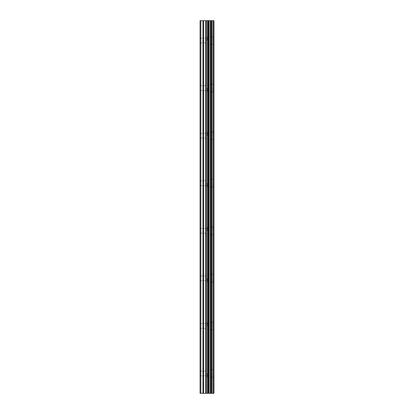 <?xml version="1.0" encoding="UTF-8"?>
<svg xmlns="http://www.w3.org/2000/svg" width="414" height="414" viewBox="0 0 414 414"><rect width="100%" height="100%" fill="white"/><g stroke="black" fill="none" stroke-linecap="round" stroke-linejoin="round"><path stroke-width="0.31" stroke-dasharray="2.07 1.55" d="M200.065 40.52L200.065 38.14L200.065 40.52M207.197 40.52L207.197 36.753L207.197 40.52M213.929 40.52L213.929 36.753L213.934 40.52M200.065 88.084L200.065 90.464L200.065 88.084M207.197 88.084L207.197 91.851L207.197 88.084M213.929 88.084L213.929 91.851L213.934 88.084M200.065 135.652L200.065 133.272L200.065 135.652M207.197 135.652L207.197 131.885L207.197 135.652M213.929 135.652L213.929 131.885L213.934 135.652M200.065 183.216L200.065 185.596L200.065 183.216M207.197 183.216L207.197 186.983L207.197 183.216M213.929 183.216L213.929 186.983L213.934 183.216M200.065 230.784L200.065 228.404L200.065 230.784M207.197 230.784L207.197 227.017L207.197 230.784M213.929 230.784L213.929 227.017L213.934 230.784M200.065 278.348L200.065 280.728L200.065 278.348M207.197 278.348L207.197 282.115L207.197 278.348M213.929 278.348L213.929 282.115L213.934 278.348M200.065 325.916L200.065 323.536L200.065 325.916M207.197 325.916L207.197 322.149L207.197 325.916M213.929 325.916L213.929 322.149L213.934 325.916M200.065 373.48L200.065 375.86L200.065 373.48M207.197 373.48L207.197 377.247L207.197 373.48M213.929 373.48L213.929 377.247L213.934 373.48M213.215 373.48L213.215 377.247L213.215 373.48M213.215 325.916L213.215 322.149L213.215 325.916M213.215 278.348L213.215 282.115L213.215 278.348M213.215 230.784L213.215 227.017L213.215 230.784M213.215 183.216L213.215 186.983L213.215 183.216M213.215 135.652L213.215 131.885L213.215 135.652M213.215 88.084L213.215 91.851L213.215 88.084M213.215 40.52L213.215 36.753L213.215 40.52M208.175 393.3L207.088 393.3L208.175 393.3M206.907 393.3L205.82 393.3L206.907 393.295M205.82 393.3L208.356 393.3L205.82 393.295M205.634 393.3L208.056 393.3L205.634 393.295M200.857 393.3L200.857 20.7L200.065 20.7L200.065 393.3L202.963 393.3L202.963 20.7L213.934 20.7L213.934 393.3L213.355 393.3L213.355 20.7M213.355 393.3L202.963 393.3M208.175 20.7L207.088 20.7L208.175 20.7M206.907 20.7L205.82 20.7L206.907 20.705M205.634 20.7L208.356 20.7L205.634 20.705M200.857 20.7L202.963 20.7M208.697 393.3L208.697 20.7M208.966 393.3L208.966 20.7M213.619 393.3L213.619 20.7M203.522 393.3L203.522 20.7M205.753 393.3L205.753 20.7M206.312 393.3L206.312 20.7M207.549 393.3L207.549 20.7M208.113 393.3L208.113 20.7M210.219 393.3L210.219 20.7M210.328 393.3L210.328 20.7M210.457 393.3L210.457 20.7M210.742 393.3L210.742 20.7M211.575 393.3L211.575 20.7M211.859 393.3L211.859 20.7M211.994 393.3L211.994 20.7M212.103 393.3L212.103 20.7M200.065 42.896L207.197 42.896M200.065 90.464L207.197 90.464M200.065 138.028L207.197 138.028M200.065 185.596L207.197 185.596M200.065 233.16L207.197 233.16M200.065 280.728L207.197 280.728M200.065 328.292L207.197 328.292M200.065 375.86L207.197 375.86M207.197 377.247L213.215 377.247M207.197 329.679L213.215 329.679M207.197 282.115L213.215 282.115M207.197 234.547L213.215 234.547M207.197 186.983L213.215 186.983M207.197 139.414L213.215 139.414M207.197 91.851L213.215 91.851M207.197 44.282L213.215 44.282M207.197 36.753L213.215 36.753M207.197 84.321L213.215 84.321M207.197 131.885L213.215 131.885M207.197 179.453L213.215 179.453M207.197 227.017L213.215 227.017M207.197 274.585L213.215 274.585M207.197 322.149L213.215 322.149M207.197 369.718L213.215 369.718M200.065 371.104L207.197 371.104M200.065 323.536L207.197 323.536M200.065 275.972L207.197 275.972M200.065 228.404L207.197 228.404M200.065 180.84L207.197 180.84M200.065 133.272L207.197 133.272M200.065 85.708L207.197 85.708M200.065 38.14L207.197 38.14"/><path stroke-width="0.62" d="M213.619 20.7L213.934 20.7L213.934 393.3L213.619 393.3L213.619 20.7L200.065 20.7L200.065 393.3L200.857 393.3L200.857 20.7M200.857 393.3L213.619 393.3M213.355 393.3L213.355 20.7M208.966 393.3L208.966 20.7M208.697 393.3L208.697 20.7M212.103 393.3L212.103 20.7M211.994 393.3L211.994 20.7M211.859 393.3L211.859 20.7M211.575 393.3L211.575 20.7M210.742 393.3L210.742 20.7M210.457 393.3L210.457 20.7M210.328 393.3L210.328 20.7M210.219 393.3L210.219 20.7M208.113 393.3L208.113 20.7M207.549 393.3L207.549 20.7M206.312 393.3L206.312 20.7M205.753 393.3L205.753 20.7M203.522 393.3L203.522 20.7M202.963 393.3L202.963 20.7"/></g></svg>

